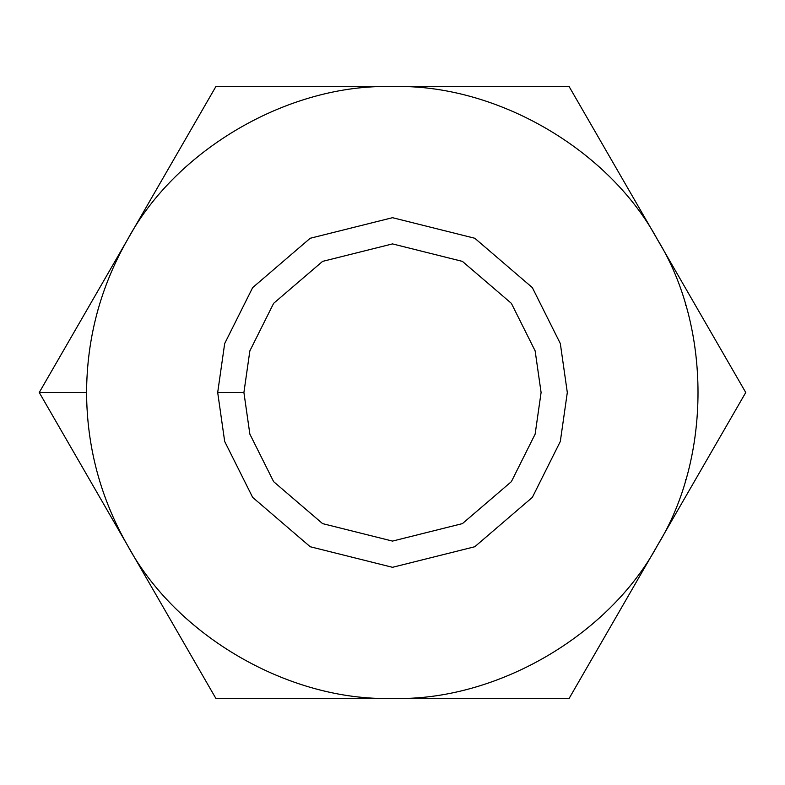 <?xml version="1.0" encoding="UTF-8"?>
<svg xmlns="http://www.w3.org/2000/svg" width="785" height="785" viewBox="0 0 785 785"><rect width="100%" height="100%" fill="white"/><g stroke="black" fill="none" stroke-linecap="round" stroke-linejoin="round"><path stroke-width="1.18" d="M685.276 481.234L685.766 479.576M127.562 545.457C100.509 498.063 86.85 447.077 86.576 392.5L39.25 392.5L127.562 545.457C176.439 636.154 289.528 701.437 392.5 698.424C495.472 701.437 608.561 636.154 657.438 545.457C711.534 457.792 711.534 327.208 657.438 239.543C608.561 148.846 495.472 83.563 392.5 86.576C289.528 83.563 176.439 148.846 127.562 239.543C100.509 286.937 86.85 337.923 86.576 392.5C86.85 447.077 100.509 498.063 127.562 545.457L215.875 698.424L392.5 698.424C289.528 701.437 176.439 636.154 127.562 545.457L39.25 392.5L86.576 392.5C86.85 337.923 100.509 286.937 127.562 239.543C176.439 148.846 289.528 83.563 392.5 86.576C495.472 83.563 608.561 148.846 657.438 239.543C711.534 327.208 711.534 457.792 657.438 545.457L745.75 392.5L569.125 86.576L215.875 86.576L39.25 392.5L215.875 86.576L569.125 86.576L745.75 392.5L657.438 545.457C608.561 636.154 495.472 701.437 392.5 698.424L569.125 698.424L657.438 545.457L569.125 698.424L215.875 698.424L127.562 545.457M243.909 392.5L249.856 434.105L273.631 481.656L322.576 523.615L392.5 541.091L462.424 523.615L511.369 481.656L535.144 434.105L541.091 392.5L535.144 350.895L511.369 303.344L462.424 261.385L392.5 243.909L322.576 261.385L273.631 303.344L249.856 350.895L243.909 392.5L249.856 350.895L273.631 303.344L322.576 261.385L392.5 243.909L462.424 261.385L511.369 303.344L535.144 350.895L541.091 392.5L535.144 434.105L511.369 481.656L462.424 523.615L392.5 541.091L322.576 523.615L273.631 481.656L249.856 434.105L243.909 392.5L217.69 392.5L224.677 343.555L252.652 287.614L310.232 238.257L392.5 217.69L474.768 238.257L532.348 287.614L560.323 343.555L567.31 392.5L560.323 441.445L532.348 497.386L474.768 546.743L392.5 567.31L310.232 546.743L252.652 497.386L224.677 441.445L217.69 392.5L224.677 441.445L252.652 497.386L310.232 546.743L392.5 567.31L474.768 546.743L532.348 497.386L560.323 441.445L567.31 392.5L560.323 343.555L532.348 287.614L474.768 238.257L392.5 217.69L310.232 238.257L252.652 287.614L224.677 343.555L217.69 392.5L243.909 392.5M738.557 404.952L745.75 392.5M208.682 685.972L215.875 698.424M98.262 308.75L96.496 315.236L98.262 308.75M685.276 303.766L685.766 305.424"/></g></svg>
